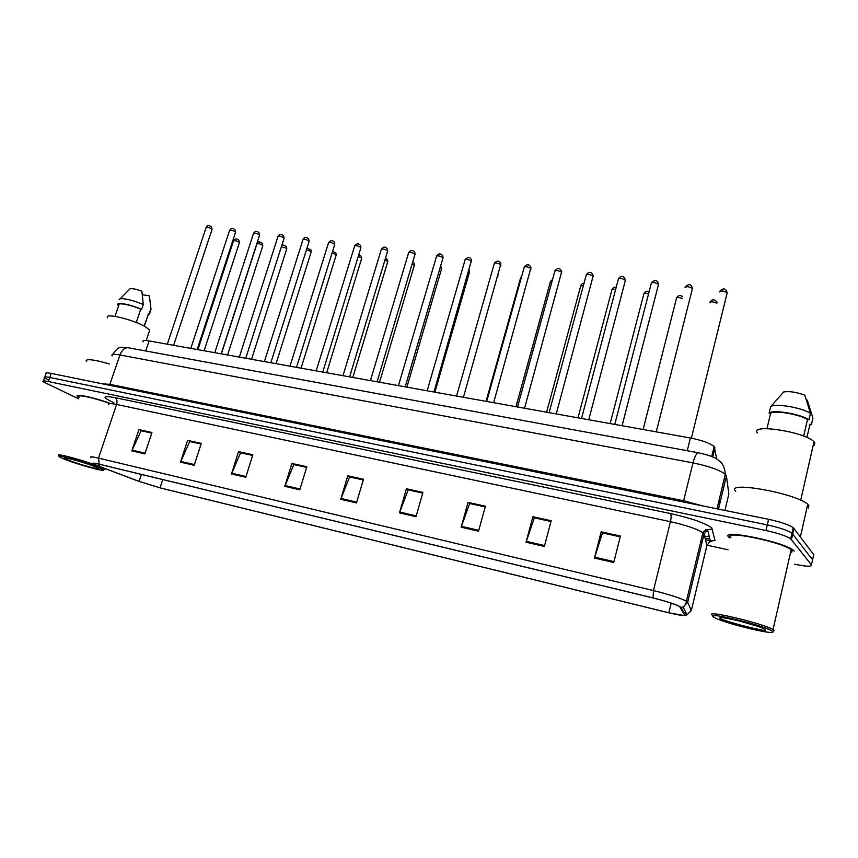 <?xml version="1.0" encoding="UTF-8"?>
<svg xmlns="http://www.w3.org/2000/svg" width="858" height="858" viewBox="0 0 858 858"><rect width="100%" height="100%" fill="white"/><g stroke="black" fill="none" stroke-linecap="round" stroke-linejoin="round"><path stroke-width="1.29" d="M704.654 536.229L707.614 536.389M708.043 536.389L709.191 536.357M143.072 341.838C142.213 340.411 144.23 340.111 149.099 340.916L690.4 437.988C702.005 440.315 709.931 443.168 714.167 446.525L716.698 459.041M728.925 537.226L729.622 537.827L728.925 537.226C718.725 528.753 782.689 541.419 793.178 550.16C782.689 541.419 718.725 528.753 728.925 537.226M96.975 465.476L93.511 463.824C92.353 462.934 94.359 463.095 99.517 464.307L653.238 598.015C665.84 601.179 674.624 604 679.579 606.488L684.663 615.025C684.448 615.99 679.171 615.24 668.854 612.784L160.049 487.848L139.125 481.392L96.975 465.476M96.643 465.401L138.846 481.338L160.285 487.945L668.972 612.859L684.545 615.594L685.188 615.154L681.134 607.421C678.142 605.105 668.8 601.93 653.099 597.919L99.249 464.199C91.602 462.473 90.733 462.87 96.643 465.401M812.376 560.767L812.601 559.759L791.977 533.215C787.462 530.298 779.236 527.52 767.288 524.903L49.753 377.466C45.442 376.619 43.704 376.716 44.552 377.756L48.22 379.944M613.727 562.516L620.441 536.068L601.179 531.81L594.444 558.054L613.727 562.516M620.248 536.84L602.466 532.904L594.444 558.054M602.713 532.957L601.179 531.81M544.358 546.449L551.158 520.752L532.893 516.709L526.061 542.213L544.358 546.449M550.965 521.503L534.352 517.824L526.061 542.213M550.975 521.471L534.62 517.846L532.893 516.709M478.528 531.199L485.414 506.209L468.06 502.38L461.154 527.177L478.528 531.199M469.959 503.571L485.22 506.917L469.669 503.507L461.154 527.177M469.969 503.539L468.06 502.38M415.991 516.709L422.93 492.395L406.424 488.749L399.463 512.88L415.991 516.709M422.726 493.114L408.172 489.886L399.463 512.88M408.483 489.961L406.424 488.749M144.884 453.914L151.952 432.496L138.889 429.601L131.81 450.879L144.884 453.914M151.748 433.118L141.109 430.759L131.81 450.879M151.759 433.097L138.889 429.601M194.187 465.326L201.244 443.393L187.58 440.369L180.512 462.162L194.187 465.326M187.58 440.369L201.051 444.004L189.736 441.527L180.512 462.162M245.774 477.284L252.82 454.794L238.524 451.63L231.467 473.97L245.774 477.284M238.524 451.63L240.959 452.842L252.627 455.426L240.583 452.788L231.467 473.97M299.817 489.8L306.842 466.731L291.859 463.427L284.824 486.325L299.817 489.8M294.176 464.65L306.649 467.385L293.833 464.575L284.824 486.325M294.187 464.628L291.859 463.427M356.488 502.927L363.481 479.257L347.758 475.782L340.755 499.281L356.488 502.927M363.277 479.944L349.624 476.93L340.755 499.281M363.288 479.922L349.967 476.973L347.758 475.782M110.468 403.539C93.533 397.254 73.563 393.103 77.574 396.621L78.893 397.64L77.574 396.621C73.563 393.103 93.533 397.254 110.468 403.539M794.218 551.115L793.178 550.16L794.218 551.115M794.497 564.21C806.284 566.602 811.936 566.838 811.454 564.896L790.701 538.803C786.175 535.918 777.938 533.15 765.99 530.512L48.327 381.542C44.026 380.684 42.289 380.77 43.136 381.789L78.496 398.788M685.188 615.154L687.097 614.832L691.387 610.231L707.003 545.205L728.056 549.764M602.713 532.925L620.259 536.808M408.494 489.929L422.737 493.082M811.454 564.896L813.749 554.633L793.242 527.627C788.738 524.678 780.523 521.9 768.586 519.304L51.169 373.402C46.858 372.565 45.12 372.672 45.957 373.723L44.841 376.941M812.601 559.759L791.977 533.215C787.462 530.298 779.236 527.52 767.288 524.903L49.753 377.466C45.442 376.619 43.704 376.716 44.552 377.756L43.415 380.995M705.576 539.768L710.681 540.872M98.649 467.524C84.534 461.658 51.48 452.927 60.446 457.4L64.554 459.234C77.113 464.35 105.588 472.232 103.507 470.002L98.649 467.524M104.183 469.658L104.462 468.929L99.796 466.709C86.122 460.993 53.282 452.102 58.977 455.63M109.459 403.389C93.629 397.565 75.386 393.811 79.086 397.072M109.459 363.921C92.868 359.277 85.157 358.472 86.326 361.486M149.174 331.746L149.721 330.094L145.763 326.995C133.805 319.648 103.207 312.301 107.69 317.803M68.619 460.22C79.537 464.682 103.936 471.128 97.286 467.76L94.477 466.505C85.221 462.666 62.977 456.499 64.65 458.226L68.619 460.22M148.005 315.186L144.112 326.083M150.558 310.8L151.008 309.47L149.41 295.838L142.364 294.723M150.751 309.116L149.142 313.899L148.273 313.749M147.812 315.776L149.142 313.899M136.24 322.511L140.733 309.212C130.47 304.611 116.463 302.134 118.812 305.309L115.036 316.345M140.733 309.212L141.613 309.363L143.243 304.547L141.924 291.173C134.76 288.663 130.631 288.009 129.504 289.221M143.243 304.547C133.108 299.882 118.522 296.975 119.273 299.732M141.613 309.363C130.684 304.365 115.262 301.576 117.825 305.008L118.19 305.491M772.35 631.284C766.902 626.05 703.539 610.757 713.545 616.988L715.926 618.275C728.71 624.527 778.517 636.164 772.457 631.37L772.35 631.284M772.532 631.445L774.163 630.351L773.037 629.579C762.676 623.198 702.487 609.148 712.526 615.325M791.73 552.413L792.127 550.675L791.173 549.785C781.37 541.612 721.439 529.718 730.919 537.644M808.333 508.054L808.89 505.576L807.753 504.332C796.235 493.221 724.388 480.512 735.671 491.248M814.253 445.323L814.81 442.867L813.985 441.795C805.447 431.853 749.249 423.294 757.442 432.936M720.527 618.682C725.192 622.629 770.956 633.805 765.111 629.525L763.052 628.378C752.809 623.476 715.325 614.875 720.291 618.489L720.527 618.682M739.381 620.999L757.239 626.158M806.477 400.043L807.314 400.182L812.923 418.103L811.475 424.453L809.984 424.195L806.949 437.473M809.759 425.182L811.475 424.453M803.699 436.111L807.507 419.508C798.787 414.071 774.023 410.038 770.559 413.395L766.977 428.635M721.406 619.219C735.156 623.905 749.259 627.627 763.717 630.383M807.507 419.508L809.008 419.755L810.478 413.341L804.815 395.248C796.685 392.16 789.65 391.055 783.697 391.934L770.591 406.842L769.1 413.148L770.559 413.395M810.478 413.341C801.393 407.336 773.841 402.917 770.591 406.842M809.008 419.755C799.903 413.803 772.339 409.309 769.1 413.148M719.422 501.791L719.111 500.01M145.731 350.976L149.099 340.916M712.687 456.982L714.928 447.758M687.258 450.74L690.4 437.988M113.857 402.713L113.803 402.692C101.748 397.082 102.156 395.399 115.036 397.651L670.43 513.524C671.331 514.843 671.342 517.567 670.441 521.685L116.602 404.461C110.167 403.163 107.593 403.249 108.891 404.729M670.43 513.524C691.441 518.286 705.212 523.09 711.765 527.949L715.025 540.508L710.853 541.012C712.054 541.43 711.486 541.698 709.169 541.784M681.134 607.421L683.14 607.078L687.644 602.241L704.086 534.03L702.916 532.679C696.943 528.903 686.121 525.235 670.441 521.685L653.453 590.572C669.219 594.487 680.19 598.037 686.389 601.201L687.644 602.241L691.28 610.596M653.099 597.919L653.453 590.572L98.509 458.118L99.249 464.199M90.991 457.593C89.575 456.445 92.074 456.628 98.509 458.118L116.602 404.461C117.46 401.222 116.945 398.949 115.036 397.651M765.99 530.512L768.586 519.304M791.473 539.51L794.004 528.367M48.327 381.542L51.169 373.402M706.874 545.742L704.086 534.03L707.571 529.654L712.515 529.086M707.003 545.205L710.327 541.033L707.571 529.654L704.375 531.016L702.916 532.679L686.389 601.201C687.129 601.608 684.062 607.475 683.14 607.078L687.097 614.832L684.545 615.594M668.854 612.784L671.203 603.131M684.802 614.435L685.478 611.657M701.737 543.747L700.932 540.894M99.024 466.28L99.678 464.35M139.125 481.392L141.42 474.42M160.049 487.848L162.752 479.579M707.635 536.507L709.073 535.875M356.724 502.112L341.034 498.487M300.053 489.006L285.103 485.542M246.021 476.501L231.746 473.208M194.423 464.575L180.802 461.422M145.12 453.174L132.1 450.16M416.227 515.873L399.742 512.054M478.764 530.341L461.422 526.329M544.594 545.559L526.329 541.334M613.963 561.604L594.701 557.153M724.924 510.424L728.839 494.026L726.436 475.922L725.3 474.227C719.454 469.916 708.676 466.13 692.985 462.87L119.959 354.976C113.599 353.85 111.014 354.161 112.194 355.898M109.534 385.274L119.959 354.976C121.836 350.128 124.528 347.704 128.035 347.715L128.882 347.865M102.252 383.794L109.985 384.363L683.676 500.782L703.27 506.027M726.436 475.922L718.478 509.116M705.19 538.298L709.834 539.028M112.623 354.472C120.302 343.715 121.203 348.273 128.035 347.715L698.315 452.777C696.417 453.239 694.648 456.595 692.985 462.87L683.322 501.962M716.998 508.815L725.3 474.227C724.377 463.223 719.669 461.186 716.698 459.041C713.513 456.821 707.378 454.729 698.315 452.777L698.755 452.852M722.329 486.636L722.865 487.441L722.575 485.585M211.947 229.697L211.583 228.807C208.623 227.231 206.789 226.844 206.059 227.66L167.31 344.187M239.264 243.007L238.942 242.16C236.036 240.626 234.213 240.251 233.473 241.034L197.908 349.667M235.446 232.615L235.113 231.724C232.121 230.126 230.255 229.751 229.515 230.588L190.808 348.402M259.448 235.596L259.148 234.717C256.124 233.086 254.225 232.711 253.464 233.58L214.8 352.702M283.955 238.642L283.698 237.763C280.641 236.111 278.711 235.736 277.928 236.647L239.318 357.1M308.998 241.763L308.773 240.883C305.684 239.2 303.732 238.824 302.928 239.779L264.382 361.593M262.709 246.021L262.419 245.184C259.481 243.618 257.636 243.243 256.874 244.069L221.353 353.871M286.647 249.099L286.39 248.273L281.403 246.643M311.089 252.241L310.864 251.415L306.467 249.796M334.599 244.938L334.406 244.069C331.274 242.353 329.29 241.988 328.464 242.975L290.004 366.184M360.757 248.187L360.607 247.329C357.432 245.581 355.426 245.216 354.569 246.246L316.205 370.881M387.505 251.512L387.387 250.654C384.18 248.874 382.132 248.52 381.252 249.581L342.996 375.686M336.057 255.459L335.864 254.633L332.057 253.089M361.561 258.741L361.4 257.926L358.215 256.499M387.623 262.087L387.494 261.282L384.942 260.017M414.864 254.912L414.779 254.065C411.54 252.252 409.459 251.898 408.547 253.003L370.409 380.609M442.857 258.387L442.803 257.539C439.521 255.705 437.398 255.352 436.465 256.499L398.455 385.639M471.492 261.937L471.471 261.111C468.146 259.234 465.991 258.891 465.015 260.081L427.166 390.787M500.804 265.572L500.825 264.757C497.447 262.848 495.259 262.505 494.24 263.738L456.574 396.053M530.802 269.294L530.866 268.49C527.456 266.548 525.214 266.216 524.163 267.492L486.679 401.458M414.264 265.508L412.258 263.663M441.495 269.015L440.197 267.439M469.347 272.587L468.768 271.385M497.833 276.255L497.951 275.611M521.374 277.466L520.506 278.228L486.046 401.34M561.54 273.112L561.625 272.308C558.172 270.334 555.898 270.013 554.794 271.332L517.524 406.982M593.017 277.016L593.135 276.222C589.639 274.217 587.322 273.895 586.175 275.268L549.131 412.655M625.268 281.006L625.418 280.244C621.889 278.196 619.519 277.874 618.318 279.3L581.531 418.468M658.333 285.103L658.515 284.352C654.933 282.271 652.52 281.96 651.265 283.43L614.746 424.42M692.267 289.285L692.427 288.545C688.802 286.454 686.336 286.154 685.016 287.644M727.069 293.565L727.198 292.825C723.562 290.744 721.042 290.454 719.626 291.945M552.059 281.295L550.246 282.089L515.969 406.713M583.461 285.317L580.684 286.036L546.61 412.205M615.615 289.511C612.902 288.974 611.647 289.167 611.851 290.079L578.002 417.835M648.551 293.886C645.302 293.039 643.704 293.146 643.757 294.219L610.156 423.595M682.282 298.434C678.592 297.222 676.651 297.233 676.447 298.455L643.114 429.504M716.827 303.249C713.019 301.576 710.714 301.415 709.931 302.767M711.722 456.574L714.167 446.525M93.511 463.824L93.704 463.256M790.701 538.803L793.242 527.627M707.485 536.593L709.255 536.593M706.177 530.598L705.866 529.365M173.627 345.324L212.065 229.322L211.465 226.898C208.998 224.957 207.239 225.086 206.167 227.295M233.58 240.68C235.296 238.47 237.055 238.342 238.824 240.304L239.382 242.642L204.097 350.783M197.158 349.538L235.575 232.228L235.017 229.858C233.172 227.82 231.381 227.938 229.622 230.212M221.192 353.85L259.577 235.189L259.073 232.893C257.132 230.748 255.309 230.845 253.582 233.183M245.753 358.247L284.095 238.213L283.633 235.993C281.596 233.741 279.74 233.816 278.046 236.229M270.849 362.752L309.148 241.302L308.741 239.167C306.585 236.797 304.687 236.851 303.046 239.339M256.982 243.693C258.001 241.43 259.781 241.323 262.323 243.372L262.838 245.635L227.574 354.998M281.735 245.592C282.1 244.562 283.633 244.862 286.315 246.493L286.776 248.702L251.555 359.288M306.939 248.305L310.81 249.699L311.229 251.823L276.051 363.685M148.423 313.964L144.305 326.179M151.008 309.47L149.399 314.243M149.721 330.094L146.225 340.519M103.507 470.002L104.869 469.305M128.818 290.004L120.141 298.852M791.173 549.785L773.037 629.579M807.753 504.332L800.396 536.861M813.985 441.795L800.696 500.225M721.578 617.717L720.291 618.489M772.457 631.37L774.163 630.351M296.514 367.353L334.749 244.466L334.395 242.417C332.84 240.058 330.909 240.09 328.593 242.514M322.769 372.061L360.907 247.694L360.617 245.753C358.955 243.254 356.992 243.254 354.697 245.753M349.614 376.876L387.666 250.997L387.419 249.174C385.65 246.503 383.644 246.471 381.392 249.077M332.604 251.351L335.832 252.981L336.197 255.019L301.083 368.179M358.783 254.644L361.39 256.338L361.701 258.279L326.662 372.758M385.51 258.129L387.516 259.781L387.773 261.604L352.81 377.456M377.08 381.799L415.025 254.365L414.843 252.681C412.966 249.828 410.907 249.764 408.687 252.477M405.191 386.84L443.018 257.818L442.878 256.285C440.894 253.228 438.803 253.121 436.604 255.952M433.976 392.009L471.568 259.974C470.173 256.939 468.039 256.789 465.165 259.502M463.438 397.286L500.922 263.771C499.41 260.467 497.232 260.264 494.39 263.138M493.629 402.702L530.963 267.664C529.365 264.103 527.144 263.846 524.313 266.87M412.816 261.808L414.21 263.309L414.414 265.015L379.547 382.25M440.69 265.744L441.656 268.49L406.896 387.151M469.144 270.055L469.508 272.05L434.877 392.17M520.645 277.66L521.718 276.212M524.56 408.247L561.722 271.654C560.049 267.835 557.797 267.514 554.954 270.688M556.252 413.931L593.221 275.75C591.462 271.632 589.167 271.246 586.336 274.592M588.749 419.766L625.482 279.955C623.68 275.547 621.342 275.096 618.479 278.603M622.082 425.74L658.536 284.277C657.4 279.89 655.029 279.376 651.426 282.711M685.199 286.926C688.813 283.483 691.226 284.019 692.427 288.545L656.273 431.864M719.83 291.248C723.401 287.72 725.857 288.245 727.198 292.825L691.366 438.17M550.386 281.488L552.541 279.547M580.823 285.424C581.96 283.623 583.022 282.936 583.998 283.354M611.99 289.446C613.309 287.366 614.703 286.711 616.151 287.484M643.908 293.565C645.527 291.194 647.243 290.647 649.066 291.924M682.721 296.739C680.351 294.852 678.313 295.206 676.608 297.78M717.084 302.209C714.403 299.034 712.076 299.002 710.102 302.102"/></g></svg>
